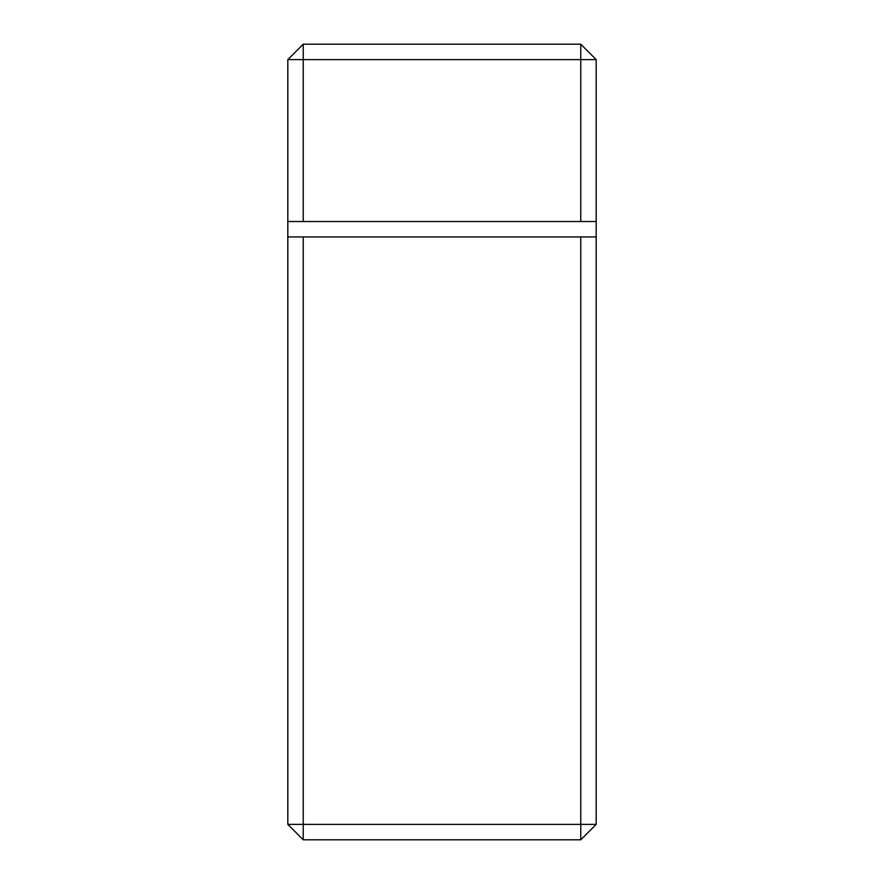 <?xml version="1.0" encoding="UTF-8"?>
<svg xmlns="http://www.w3.org/2000/svg" width="884" height="884" viewBox="0 0 884 884"><rect width="100%" height="100%" fill="white"/><g stroke="black" fill="none" stroke-linecap="round" stroke-linejoin="round"><path stroke-width="1.33" d="M596.181 221.519L287.819 221.519L303.234 221.519L303.234 44.2L287.819 59.615L303.234 59.615L303.234 44.2L287.819 59.615L287.819 221.519L287.819 59.615L580.766 59.615L580.766 44.2L596.181 59.615L580.766 59.615L596.181 59.615L596.181 221.519L596.181 59.615L580.766 44.2L303.234 44.2L580.766 44.2L580.766 221.519L303.234 221.519L303.234 59.615L580.766 59.615L580.766 221.519L596.181 221.519L596.181 824.385L580.766 824.385L580.766 236.934L596.181 236.934L596.181 824.385L580.766 824.385L580.766 236.934L303.234 236.934L596.181 236.934M287.819 236.934L303.234 236.934L303.234 824.385L580.766 824.385L580.766 839.8L303.234 839.8L287.819 824.385L303.234 824.385L303.234 236.934L287.819 236.934L287.819 824.385L303.234 839.8L303.234 824.385L287.819 824.385L287.819 221.519M580.766 839.8L596.181 824.385L580.766 839.8L303.234 839.8L303.234 824.385L580.766 824.385L580.766 839.8"/></g></svg>
